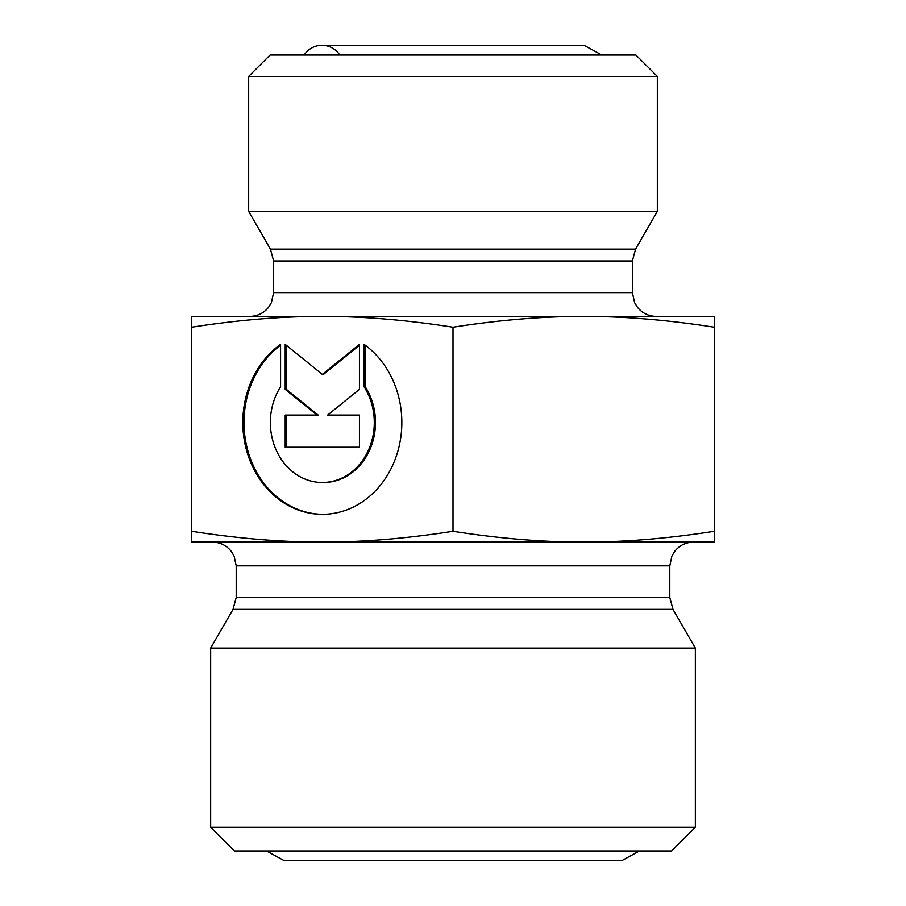<?xml version="1.0" encoding="UTF-8"?>
<svg xmlns="http://www.w3.org/2000/svg" width="906" height="906" viewBox="0 0 906 906"><rect width="100%" height="100%" fill="white"/><g stroke="black" fill="none" stroke-linecap="round" stroke-linejoin="round"><path stroke-width="1.36" d="M364.076 344.371A91.823 79.513 90 0 1 398.821 447.564A91.823 79.513 90 0 1 322.332 514.325A91.823 79.513 90 0 1 245.832 447.564A91.823 79.513 90 0 1 280.577 344.371L280.577 386.794A60 51.959 -90 0 0 275.922 449.501A60 51.959 -90 0 0 322.332 482.502A60 51.959 -90 0 0 368.731 449.501A60 51.959 -90 0 0 364.076 386.794L364.076 344.371M280.577 345.231A91.823 79.513 -90 0 0 247.123 448.017A91.823 79.513 -90 0 0 322.921 514.325M365.265 345.231L365.265 386.794A60 51.959 90 0 1 369.92 449.501A60 51.959 90 0 1 323.51 482.502L322.332 482.502M364.076 386.794L365.265 386.794M359.444 415.073L359.444 447.224L285.209 447.224L285.209 415.073L317.021 415.073L285.209 389.365L285.209 344.371L322.332 374.371L359.444 344.371L359.444 389.365L327.644 415.073L359.444 415.073L328.821 415.073M359.444 345.322L323.51 374.371L322.332 374.371M286.398 345.322L286.398 389.365L318.199 415.073L317.021 415.073M285.209 389.365L286.398 389.365M286.398 415.073L286.398 447.224L359.444 447.224M191.653 531.267C238.187 538.549 281.743 542.15 322.332 542.094L191.653 542.094L191.653 316.387L583.668 316.387C543.09 316.33 499.534 319.943 453 327.225L453 531.267C499.534 538.549 543.09 542.15 583.668 542.094L322.332 542.094C362.91 542.15 406.466 538.549 453 531.267M583.668 542.094C624.257 542.15 667.813 538.549 714.347 531.267L714.347 542.094L583.668 542.094M714.347 327.225C667.813 319.943 624.257 316.33 583.668 316.387L714.347 316.387L714.347 531.267M453 327.225C406.466 319.943 362.91 316.33 322.332 316.387C281.743 316.33 238.187 319.943 191.653 327.225M657.326 76.421L635.944 55.04L270.056 55.04L248.674 76.421L657.326 76.421L657.326 211.404L248.674 211.404L248.674 76.421M210.656 827.201L234.416 850.961L671.584 850.961L695.344 827.201L210.656 827.201L210.656 648.107L695.344 648.107L695.344 827.201M339.773 55.04A21.144 21.144 0 0 0 304.167 55.04M656.137 316.387C648.537 316.217 642.32 313.204 637.484 307.338L634.642 302.74L632.377 292.627L273.623 292.627L271.358 302.74L268.516 307.338C263.68 313.204 257.463 316.217 249.863 316.387M273.623 292.627L273.623 260.985L632.377 260.985L635.559 249.105L270.441 249.105L248.674 211.404M236.206 597.507L236.206 565.854L669.794 565.854L669.794 597.507L236.206 597.507L233.023 609.376L672.977 609.376L695.344 648.107M632.377 292.627L632.377 260.985M273.623 260.985L270.441 249.105M635.559 249.105L657.326 211.404M669.794 597.507L672.977 609.376M233.023 609.376L210.656 648.107M669.794 565.854L671.901 556.08L674.562 551.584C679.398 545.446 685.74 542.275 693.554 542.094M236.206 565.854L234.099 556.08L231.438 551.584C226.602 545.446 220.26 542.275 212.446 542.094M266.511 850.961L284.314 860.7L621.686 860.7L639.489 850.961M284.314 860.7L621.686 860.7M601.833 55.04L584.03 45.3L321.97 45.3L584.03 45.3"/></g></svg>
